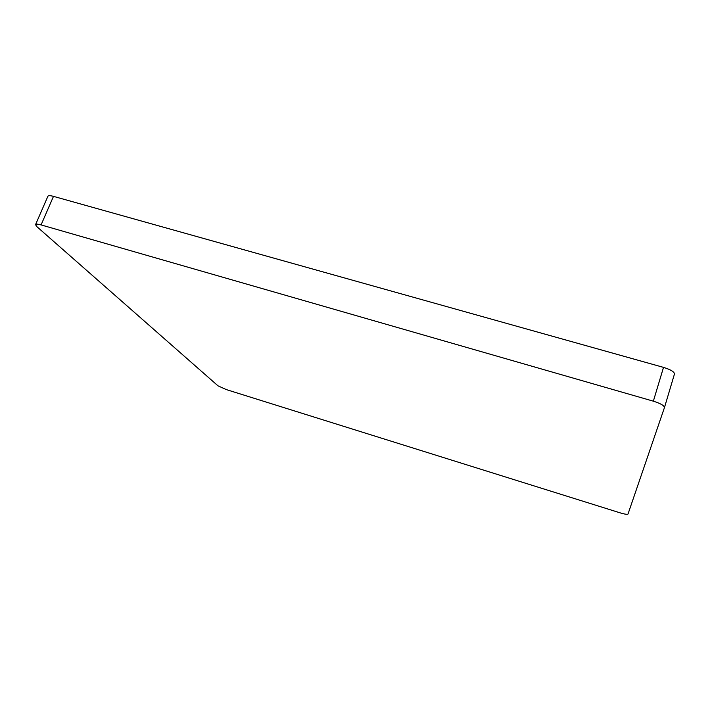 <?xml version="1.0" encoding="UTF-8"?>
<svg xmlns="http://www.w3.org/2000/svg" width="710" height="710" viewBox="0 0 710 710"><rect width="100%" height="100%" fill="white"/><g stroke="black" fill="none" stroke-linecap="round" stroke-linejoin="round"><path stroke-width="1.06" d="M35.544 224.635L47.907 196.253C48.386 195.454 50.241 195.498 53.49 196.368L41.082 224.919C37.834 224.014 35.979 223.925 35.544 224.635L36.672 226.481L217.997 385.832L226.268 389.577L620.212 512.877C624.711 514.209 627.312 514.608 628.004 514.049L664.453 407.593C664.276 405.596 660.575 403.457 653.351 401.177L41.082 224.919M653.351 401.177L663.513 367.381L53.49 196.368M663.513 367.381C670.702 369.617 674.349 371.827 674.465 374.01L664.462 407.567L674.465 374.01"/></g></svg>
